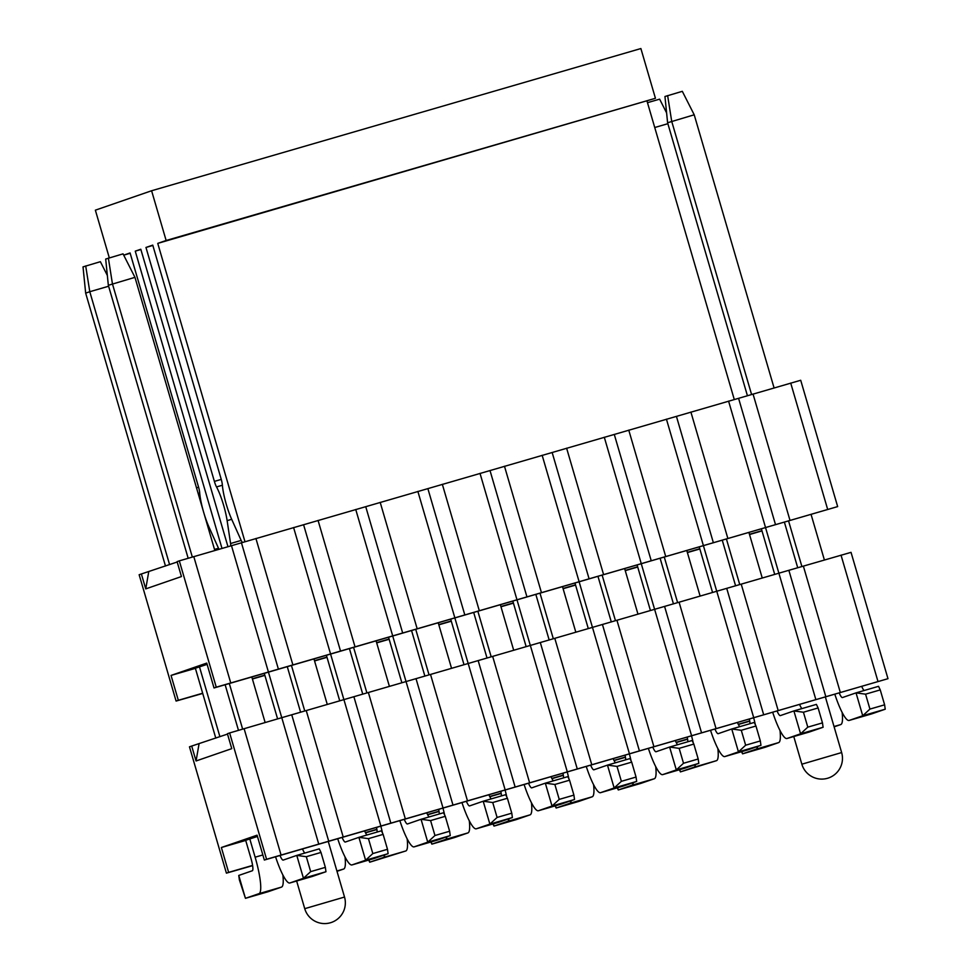 <?xml version="1.0" encoding="UTF-8"?>
<svg xmlns="http://www.w3.org/2000/svg" width="971" height="971" viewBox="0 0 971 971"><rect width="100%" height="100%" fill="white"/><g stroke="black" fill="none" stroke-linecap="round" stroke-linejoin="round"><path stroke-width="1.46" d="M221.971 548.348L135.26 251.149L140.795 249.244L227.942 546.612M230.734 545.799A7.768 1.42 -106.2 0 0 230.564 543.517L227.129 520.638A25.914 4.721 -106.2 0 0 216.521 486.932A7.768 1.42 73.8 0 1 214.385 481.398L145.966 247.459L152.75 245.117L221.157 479.055A7.768 1.42 73.8 0 1 222.359 484.917A25.914 4.721 -106.2 0 0 231.596 519.097L240.942 539.925A7.768 1.42 -106.2 0 0 242.58 542.473M244.995 541.745L157.751 243.381L166.138 240.492L151.597 190.753L95.364 210.173L109.31 257.849M123.705 255.142L130.078 252.946L198.497 486.884A7.768 1.42 73.8 0 1 199.686 492.746A25.914 4.721 -106.2 0 0 203.558 511.935M203.752 512.603A25.914 4.721 -106.2 0 0 208.923 526.925L218.269 547.753A7.768 1.42 -106.2 0 0 219.009 549.21M157.751 243.381L655.437 98.289L166.138 240.492M145.966 247.459L152.848 245.457M135.26 251.149L140.868 249.523M123.718 255.167L130.175 253.285M734.282 399.518L647.038 101.178M151.597 190.753L640.884 48.55L655.437 98.289M181.443 576.556L145.747 588.887L141.378 573.97L139.144 574.735L176.091 701.062L178.324 700.297L171.042 675.428L206.75 663.096L214.021 687.966L216.254 687.189L179.319 560.862L177.086 561.639L181.443 576.556M141.378 573.97L177.195 562.003M179.319 560.862L800.711 380.268L837.657 506.595L216.254 687.189M207.126 664.37L195.353 668.218M171.042 675.428L195.389 668.351M837.657 506.595L214.021 687.966M738.579 398.328L775.513 524.656M789.981 520.322L753.035 394.008M827.656 509.374L790.71 383.047M145.747 588.887L148.721 571.834M761.992 530.906L749.527 534.523M761.919 530.676L749.466 534.305M699.788 548.736L687.322 552.365M637.644 566.797L625.178 570.426M575.5 584.858L563.046 588.475M513.368 602.918L500.902 606.535M451.224 620.979L438.758 624.596M389.08 639.039L376.627 642.656M326.948 657.1L314.483 660.717M264.804 675.161L252.339 678.778M202.66 693.221L178.324 700.297M176.091 701.062L202.733 693.44M252.411 679.008L264.865 675.379M314.555 660.948L327.009 657.318M376.687 642.887L389.153 639.27M438.831 624.826L451.284 621.209M500.975 606.766L513.428 603.149M563.107 588.705L575.572 585.088M625.251 570.645L637.704 567.028M687.395 552.584L699.848 548.967M728.578 401.108L765.512 527.435M690.903 412.068L727.837 538.383M676.435 416.389L713.369 542.716M666.434 419.169L703.368 545.496M628.759 430.117L665.693 556.444M614.291 434.45L651.238 560.777M604.29 437.229L641.236 563.556M566.615 448.177L603.561 574.504M552.159 452.51L589.094 578.837M542.158 455.29L579.092 581.617M504.483 466.238L541.417 592.565M490.015 470.571L526.95 596.898M480.014 473.35L516.948 599.677M442.339 484.298L479.273 610.625M427.871 488.631L464.818 614.959M417.87 491.411L454.816 617.738M380.195 502.359L417.142 628.686M365.739 506.692L402.674 633.007M355.738 509.472L392.672 635.799M318.063 520.42L354.998 646.747M303.595 524.753L340.53 651.068M293.594 527.532L330.528 653.859M255.919 538.48L292.854 664.807M241.451 542.801L278.398 669.128M231.45 545.593L268.397 671.92M193.775 556.541L230.722 682.868M664.953 96.505L682.31 91.323L694.216 114.796L667.599 122.759L664.953 96.505M667.635 95.583L671.701 121.339L751.566 394.444M797.725 567.768L784.398 522.192M747.415 395.683L667.599 122.759M834.817 694.241A35.757 6.506 -106.2 0 0 849.091 720.446A35.757 6.506 -106.2 0 0 849.152 720.433L862.721 715.748L856.034 692.869L842.464 697.554A11.919 2.173 73.8 0 1 842.44 697.554A11.919 2.173 73.8 0 1 839.223 692.966M801.888 566.518L788.573 520.978M824.391 559.976L811.076 514.436M774.069 387.89L694.216 114.796M861.738 686.424A11.919 2.173 -106.2 0 0 864.044 690.539M885.224 709.206L884.617 704.825L869.931 709.085L862.721 715.748L885.224 709.206L871.655 713.891A35.757 6.506 73.8 0 1 871.606 713.903A35.757 6.506 73.8 0 1 871.545 713.916M884.617 704.825L880.248 689.896L865.574 694.168L869.931 709.085M880.248 689.896L878.537 686.327L856.034 692.869L865.574 694.168M735.593 585.829L722.266 540.252M772.685 712.301A35.757 6.506 -106.2 0 0 786.959 738.506A35.757 6.506 -106.2 0 0 787.008 738.494L800.577 733.809L793.89 710.93L780.32 715.615A11.919 2.173 73.8 0 1 780.308 715.615A11.919 2.173 73.8 0 1 777.091 711.027M739.744 584.578L726.429 539.039M762.247 578.024L748.932 532.496M799.594 704.485A11.919 2.173 -106.2 0 0 801.9 708.599M823.092 727.267L822.473 722.885L807.799 727.145L800.577 733.809L823.092 727.267L809.523 731.952A35.757 6.506 73.8 0 1 809.462 731.964A35.757 6.506 73.8 0 1 809.401 731.976M822.473 722.885L818.116 707.956L803.43 712.229L807.799 727.145M818.116 707.956L816.393 704.388L793.89 710.93L803.43 712.229M673.449 603.889L660.122 558.313M710.541 730.362A35.757 6.506 -106.2 0 0 724.815 756.567A35.757 6.506 -106.2 0 0 724.876 756.555L738.446 751.87L731.746 728.99L718.188 733.675A11.919 2.173 73.8 0 1 718.164 733.675A11.919 2.173 73.8 0 1 714.947 729.087M677.612 602.639L664.285 557.099M700.115 596.085L686.8 550.557M737.462 722.545A11.919 2.173 -106.2 0 0 739.768 726.66M760.948 745.327L760.329 740.946L745.655 745.206L738.446 751.87L760.948 745.327L747.379 750.013A35.757 6.506 73.8 0 1 747.33 750.025A35.757 6.506 73.8 0 1 747.269 750.037M760.329 740.946L755.972 726.017L741.286 730.289L745.655 745.206M755.972 726.017L754.261 722.448L731.746 728.99L741.286 730.289M611.305 621.95L597.978 576.373M648.397 748.423A35.757 6.506 -106.2 0 0 662.671 774.627A35.757 6.506 -106.2 0 0 662.732 774.615L676.302 769.918L669.614 747.051L656.044 751.736A11.919 2.173 73.8 0 1 656.02 751.736A11.919 2.173 73.8 0 1 652.803 747.148M615.468 620.7L602.154 575.16M637.971 614.145L624.656 568.618M675.318 740.606A11.919 2.173 -106.2 0 0 677.624 744.721M698.804 763.388L698.198 758.994L683.511 763.267L676.302 769.918L698.804 763.388L685.235 768.073A35.757 6.506 73.8 0 1 685.186 768.085A35.757 6.506 73.8 0 1 685.125 768.097M698.198 758.994L693.828 744.077L679.154 748.35L683.511 763.267M693.828 744.077L692.117 740.509L669.614 747.051L679.154 748.35M549.173 640.01L535.846 594.434M586.266 766.483A35.757 6.506 -106.2 0 0 600.539 792.688A35.757 6.506 -106.2 0 0 600.588 792.664L614.158 787.979L607.47 765.112L593.9 769.797A11.919 2.173 73.8 0 1 593.888 769.797A11.919 2.173 73.8 0 1 590.671 765.209M553.324 638.76L540.01 593.22M575.827 632.206L562.512 586.678M613.174 758.667A11.919 2.173 -106.2 0 0 615.48 762.781M636.673 781.437L636.054 777.055L621.379 781.327L614.158 787.979L636.673 781.437L623.103 786.134A35.757 6.506 73.8 0 1 623.042 786.146A35.757 6.506 73.8 0 1 622.981 786.158M636.054 777.055L631.696 762.138L617.01 766.41L621.379 781.327M631.696 762.138L629.973 758.569L607.47 765.112L617.01 766.41M487.029 658.071L473.702 612.495M524.122 784.544A35.757 6.506 -106.2 0 0 538.395 810.749A35.757 6.506 -106.2 0 0 538.456 810.724L552.026 806.039L545.326 783.16L531.768 787.857A11.919 2.173 73.8 0 1 531.744 787.857A11.919 2.173 73.8 0 1 528.527 783.257M491.192 656.821L477.866 611.281M513.695 650.267L500.381 604.739M551.043 776.727A11.919 2.173 -106.2 0 0 553.349 780.842M574.529 799.497L573.91 795.115L559.235 799.388L552.026 806.039L574.529 799.497L560.959 804.182A35.757 6.506 73.8 0 1 560.91 804.206A35.757 6.506 73.8 0 1 560.85 804.219M573.91 795.115L569.552 780.198L554.866 784.471L559.235 799.388M569.552 780.198L567.841 776.63L545.326 783.16L554.866 784.471M424.885 676.132L411.558 630.555M461.978 802.604A35.757 6.506 -106.2 0 0 476.251 828.809A35.757 6.506 -106.2 0 0 476.312 828.785L489.882 824.1L483.194 801.221L469.624 805.906A11.919 2.173 73.8 0 1 469.6 805.918A11.919 2.173 73.8 0 1 466.383 801.318M429.048 674.881L415.734 629.342M451.551 668.327L438.237 622.799M488.899 794.776A11.919 2.173 -106.2 0 0 491.205 798.902M512.385 817.558L511.778 813.176L497.091 817.448L489.882 824.1L512.385 817.558L498.815 822.243A35.757 6.506 73.8 0 1 498.766 822.267A35.757 6.506 73.8 0 1 498.706 822.279M511.778 813.176L507.408 798.259L492.734 802.519L497.091 817.448M507.408 798.259L505.697 794.679L483.194 801.221L492.734 802.519M362.753 694.18L349.426 648.616M399.846 820.665A35.757 6.506 -106.2 0 0 414.119 846.87A35.757 6.506 -106.2 0 0 414.168 846.846L427.738 842.16L421.05 819.281L407.48 823.966A11.919 2.173 73.8 0 1 407.468 823.978A11.919 2.173 73.8 0 1 404.252 819.378M366.904 692.942L353.59 647.402M389.407 686.388L376.093 640.86M426.755 812.836A11.919 2.173 -106.2 0 0 429.061 816.951M450.253 835.618L449.634 831.237L434.959 835.509L427.738 842.16L450.253 835.618L436.683 840.303A35.757 6.506 73.8 0 1 436.622 840.328A35.757 6.506 73.8 0 1 436.562 840.34M449.634 831.237L445.276 816.32L430.59 820.58L434.959 835.509M445.276 816.32L443.553 812.739L421.05 819.281L430.59 820.58M300.609 712.241L287.282 666.676M337.702 838.726A35.757 6.506 -106.2 0 0 351.975 864.93A35.757 6.506 -106.2 0 0 352.036 864.906L365.606 860.221L358.906 837.342L345.348 842.027A11.919 2.173 73.8 0 1 345.324 842.039A11.919 2.173 73.8 0 1 342.108 837.439M304.773 711.003L291.446 665.463M327.276 704.448L313.961 658.921M364.623 830.897A11.919 2.173 -106.2 0 0 366.929 835.011M388.109 853.679L387.49 849.297L372.815 853.57L365.606 860.221L388.109 853.679L374.539 858.364A35.757 6.506 73.8 0 1 374.49 858.388A35.757 6.506 73.8 0 1 374.43 858.4M387.49 849.297L383.132 834.38L368.446 838.641L372.815 853.57M383.132 834.38L381.421 830.8L358.906 837.342L368.446 838.641M105.693 259.051L123.05 253.856L134.957 277.342L108.339 285.304L105.693 259.051M108.376 258.116L112.442 283.884L192.307 556.978M238.465 730.301L225.138 684.737M188.156 558.228L108.339 285.304M275.558 856.786A35.757 6.506 -106.2 0 0 289.831 882.991A35.757 6.506 -106.2 0 0 289.892 882.967L303.462 878.282L296.774 855.402L283.204 860.088A11.919 2.173 73.8 0 1 283.18 860.1A11.919 2.173 73.8 0 1 279.976 855.5M242.629 729.063L229.314 683.523M265.132 722.509L251.817 676.981M214.809 550.423L134.957 277.342M302.479 848.957A11.919 2.173 -106.2 0 0 304.785 853.072M325.965 871.74L325.358 867.358L310.671 871.63L303.462 878.282L325.965 871.74L312.395 876.425A35.757 6.506 73.8 0 1 312.346 876.449A35.757 6.506 73.8 0 1 312.286 876.461M325.358 867.358L320.988 852.441L306.314 856.701L310.671 871.63M320.988 852.441L319.277 848.86L296.774 855.402L306.314 856.701M647.475 102.683L659.637 99.151L666.604 112.891M654.745 127.517L667.878 123.693M765.561 527.666L778.876 573.193L851.033 552.353L887.98 678.68L266.576 859.274L229.629 732.947L227.408 733.724L231.766 748.641L196.057 760.973L191.7 746.056L189.466 746.82L226.413 873.147L228.634 872.371L221.364 847.513L257.072 835.181L264.343 860.039L266.576 859.274M842.124 712.411A35.757 6.506 73.8 0 1 840.777 724.56L834.125 726.854M774.712 574.407L761.398 528.879M703.429 545.726L716.732 591.254M779.992 730.471A35.757 6.506 73.8 0 1 778.633 742.609L765.063 747.306L742.56 753.836L756.13 749.151A35.757 6.506 -106.2 0 0 757.611 746.481M712.568 592.468L699.254 546.94M749.381 719.074A11.919 2.173 73.8 0 1 750.013 723.674M741.905 751.603L742.56 753.836L741.541 751.712M755.341 724.706A35.757 6.506 -106.2 0 0 753.678 717.824M641.285 563.787L654.6 609.315M717.848 748.532A35.757 6.506 73.8 0 1 716.501 760.669L680.416 771.896L693.986 767.211A35.757 6.506 -106.2 0 0 695.467 764.541M650.436 610.528L637.122 565.001M687.237 737.135A11.919 2.173 73.8 0 1 687.869 741.735M679.761 769.663L680.416 771.896L679.397 769.772M693.209 742.766A35.757 6.506 -106.2 0 0 691.534 735.884M579.141 581.847L592.456 627.375M655.704 766.592A35.757 6.506 73.8 0 1 654.357 778.73L640.787 783.415L618.284 789.957L631.854 785.272A35.757 6.506 -106.2 0 0 633.335 782.59M588.292 628.589L574.978 583.061M625.093 755.195A11.919 2.173 73.8 0 1 625.725 759.795M617.629 787.724L618.284 789.957L617.265 787.833M631.065 760.827A35.757 6.506 -106.2 0 0 629.39 753.945M517.009 599.908L530.312 645.436M593.572 784.653A35.757 6.506 73.8 0 1 592.213 796.79L578.643 801.476L556.14 808.018L569.71 803.333A35.757 6.506 -106.2 0 0 571.191 800.65M526.148 646.65L512.834 601.122M562.962 773.256A11.919 2.173 73.8 0 1 563.593 777.856M555.485 805.784L556.14 808.018L555.121 805.881M568.921 778.888A35.757 6.506 -106.2 0 0 567.258 772.006M454.865 617.969L468.18 663.496L778.888 573.193L815.834 699.521M531.428 802.714A35.757 6.506 73.8 0 1 530.081 814.851L516.511 819.536L493.996 826.078L507.566 821.393A35.757 6.506 -106.2 0 0 509.047 818.711M464.017 664.71L450.702 619.182M500.818 791.316A11.919 2.173 73.8 0 1 501.449 795.917M493.341 823.845L493.996 826.078L492.977 823.942M506.789 796.948A35.757 6.506 -106.2 0 0 505.114 790.066M392.721 636.029L406.036 681.557L468.192 663.496L505.138 789.824M469.284 820.774A35.757 6.506 73.8 0 1 467.937 832.912L454.367 837.597L431.864 844.139L445.434 839.454A35.757 6.506 -106.2 0 0 446.915 836.771M401.873 682.771L388.558 637.243M438.674 809.377A11.919 2.173 73.8 0 1 439.305 813.977M431.209 841.906L431.864 844.139L430.845 842.003M444.645 815.009A35.757 6.506 -106.2 0 0 442.97 808.127M330.589 654.09L343.892 699.618L406.048 681.557L442.994 807.884M407.152 838.835A35.757 6.506 73.8 0 1 405.793 850.972L369.72 862.199L383.29 857.514A35.757 6.506 -106.2 0 0 384.771 854.832M339.729 700.831L326.414 655.304M376.542 827.438A11.919 2.173 73.8 0 1 377.173 832.038M369.065 859.954L369.72 862.199L368.701 860.063M382.501 833.069A35.757 6.506 -106.2 0 0 380.838 826.187M268.445 672.15L281.76 717.678L343.916 699.618L380.85 825.933M345.008 856.895A35.757 6.506 73.8 0 1 343.661 869.033L337.01 871.327M277.597 718.892L264.282 673.352M165.483 566.044L85.666 293.133L83.021 266.879L100.377 261.685L107.344 275.436M85.666 293.133L89.781 291.713L85.703 265.957M169.585 564.624L89.781 291.713L108.618 286.239M199.407 666.616L219.907 736.71M249.729 838.701L255.13 857.187L262.85 854.953M282.864 874.956A35.757 6.506 73.8 0 1 281.517 887.093L267.947 891.779L245.445 898.321L259.014 893.636A35.757 6.506 -106.2 0 0 255.13 857.187M238.757 875.441L245.445 898.321L239.364 879.823L238.757 875.441L252.314 870.756A11.919 2.173 73.8 0 0 251.028 858.607L245.554 839.915M215.793 738.13L195.244 667.83M191.7 746.056L227.505 734.088M229.629 732.947L281.772 717.678L318.719 843.993M257.449 836.456L245.675 840.303M221.364 847.513L245.712 840.437M887.98 678.68L264.343 860.039M788.889 570.414L825.836 696.729M840.303 692.408L803.357 566.081M877.978 681.46L841.032 555.133M196.057 760.973L199.043 743.92M749.709 720.931L738.251 724.269M687.577 738.992L676.107 742.33M625.433 757.052L613.975 760.39M563.289 775.113L551.831 778.451M501.157 793.173L489.687 796.499M439.013 811.234L427.556 814.56M376.869 829.295L365.412 832.62M252.594 865.416L228.634 872.371M226.413 873.147L252.63 865.647M365.521 832.839L376.906 829.525M427.665 814.778L439.05 811.465M489.797 796.718L501.194 793.404M551.941 778.657L563.326 775.344M614.085 760.596L625.47 757.283M676.217 742.536L687.614 739.222M738.361 724.475L749.746 721.174M741.213 584.141L778.159 710.469M726.757 588.475L763.692 714.79M716.756 591.254L753.69 717.581M679.081 602.202L716.015 728.529M664.613 606.523L701.56 732.85M654.612 609.315L691.558 735.642M616.937 620.263L653.884 746.59M602.469 624.584L639.416 750.911M592.468 627.375L629.414 753.702M554.793 638.323L591.74 764.65M540.337 642.644L577.272 768.971M530.336 645.436L567.27 771.763M492.661 656.384L529.596 782.711M478.193 660.705L515.14 787.032M430.517 674.444L467.464 800.772M416.049 678.765L452.996 805.093M368.373 692.505L405.32 818.832M353.917 696.826L390.852 823.153M306.241 710.566L343.176 836.893M291.773 714.887L328.72 841.214M244.097 728.626L281.044 854.953M241.172 540.422L230.564 543.517M231.693 519.315L227.129 520.638M222.383 485.233L216.521 486.932M221.267 479.407L214.385 481.398M218.511 548.263L214.518 549.416M209.02 527.144L208.085 527.411M199.71 493.062L198.169 493.511M198.594 487.236L196.506 487.843M871.655 713.891L849.152 720.433M809.523 731.952L787.008 738.494M747.379 750.013L724.876 756.555M685.235 768.073L662.732 774.615M623.103 786.134L600.588 792.664M560.959 804.182L538.456 810.724M476.251 828.809L498.766 822.267L476.312 828.785M436.683 840.303L414.168 846.846M374.539 858.364L352.036 864.906M312.395 876.425L289.892 882.967M834.028 726.514L840.777 724.56M756.13 749.151L778.633 742.609M693.986 767.211L716.501 760.669M631.854 785.272L654.357 778.73M569.71 803.333L592.213 796.79M507.566 821.393L530.081 814.851M445.434 839.454L467.937 832.912M383.29 857.514L405.793 850.972M336.913 870.999L343.661 869.033M259.014 893.636L281.517 887.093M296.641 881.013L304.736 908.674L344.523 897.046L328.271 841.469M793.768 736.528L801.852 764.201L841.639 752.561L825.386 696.984M871.606 713.903L849.091 720.446M809.462 731.964L786.959 738.506M747.33 750.025L724.815 756.567M685.186 768.085L662.671 774.627M623.042 786.146L600.539 792.688M560.91 804.206L538.395 810.749M436.622 840.328L414.119 846.87M374.49 858.388L351.975 864.93M312.346 876.449L289.831 882.991M304.736 908.674A20.731 20.731 0 0 0 331.39 922.45A20.731 20.731 0 0 0 344.523 897.046M801.852 764.201A20.731 20.731 0 0 0 828.518 777.965A20.731 20.731 0 0 0 841.639 752.561"/></g></svg>
